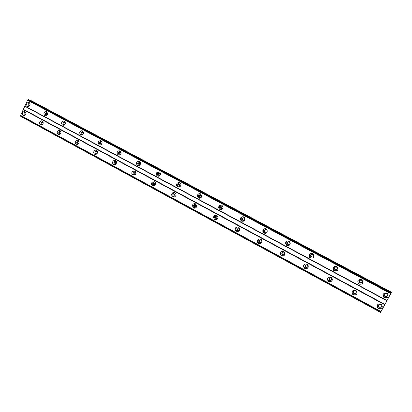 <?xml version="1.0" encoding="UTF-8"?>
<svg xmlns="http://www.w3.org/2000/svg" width="412" height="412" viewBox="0 0 412 412"><rect width="100%" height="100%" fill="white"/><g stroke="black" fill="none" stroke-linecap="round" stroke-linejoin="round"><path stroke-width="0.62" d="M29.36 106.023C28.582 104.9 28.825 104.118 30.097 103.675M384.993 296.475L384.638 296.228C383.757 294.359 384.36 293.545 386.451 293.782L386.791 294.019C387.697 295.893 387.095 296.712 384.993 296.475M387.326 295.378C386.873 296.352 386.116 296.63 385.055 296.223L384.195 294.559M359.769 282.972L359.388 282.689C358.584 280.86 359.187 280.067 361.2 280.304L361.566 280.567C362.395 282.4 361.793 283.204 359.769 282.972M361.849 282.452L359.923 282.766L359.547 282.488L359.316 280.572M335.188 269.808L334.776 269.489C334.06 267.702 334.662 266.93 336.589 267.167L336.985 267.465C337.732 269.257 337.129 270.04 335.188 269.808M336.877 269.675L335.023 269.34C334.415 268.531 334.477 267.79 335.198 267.12M311.225 256.975L310.777 256.609C310.154 254.863 310.761 254.116 312.6 254.358L313.032 254.709C313.681 256.455 313.079 257.212 311.225 256.975M312.569 257.021L311.101 256.506C310.509 255.548 310.684 254.781 311.627 254.199M287.854 244.46L287.355 244.022C286.85 242.333 287.468 241.617 289.198 241.87L289.682 242.282C290.218 243.981 289.61 244.707 287.854 244.46M288.961 244.573L287.761 243.966C287.236 242.931 287.494 242.174 288.534 241.7M265.06 232.25L264.499 231.714C264.133 230.092 264.762 229.417 266.373 229.69L266.919 230.2C267.316 231.832 266.698 232.517 265.06 232.25M266.013 232.389L264.978 231.698C264.561 230.643 264.88 229.922 265.931 229.541M242.812 220.338L242.179 219.642C241.993 218.123 242.632 217.505 244.105 217.799L244.718 218.458C244.939 219.998 244.306 220.626 242.812 220.338M243.672 220.482L242.735 219.673C242.462 218.648 242.823 217.984 243.822 217.69M221.1 208.709L220.399 207.766C220.43 206.402 221.084 205.882 222.362 206.196L223.052 207.092C223.057 208.482 222.403 209.023 221.1 208.709M221.893 208.853L221.023 207.833L222.207 206.124M201.489 197.049L199.897 197.353L199.187 196.03C199.454 194.928 200.103 194.541 201.138 194.866L201.731 195.52M200.654 197.492L199.872 196.138L201.077 194.84M180.43 186.219L179.189 186.265L178.628 184.452L180.405 183.803L180.832 184.169M179.926 186.399L179.375 184.597L180.425 183.814M159.923 175.502L158.96 175.43C158.162 174.801 158.079 174.065 158.718 173.215L160.433 173.195M159.686 175.558C158.96 174.915 158.903 174.194 159.526 173.395L160.242 173.045M140.142 162.637C139.241 163.353 139.168 164.131 139.915 164.965L139.189 164.846C138.303 164.033 138.334 163.224 139.282 162.426L140.513 162.524L139.282 162.426M120.402 154.629L119.866 154.495C118.939 153.547 119.053 152.723 120.206 152.013L121.056 152.126M120.505 154.526C119.897 153.558 120.093 152.806 121.097 152.265L120.206 152.013M101.347 144.499L100.976 144.38C100.039 143.34 100.204 142.511 101.476 141.893L102.042 141.98M101.548 144.298L102.114 142.253M82.735 134.575L82.503 134.487C81.571 133.39 81.772 132.566 83.106 132.015L83.456 132.072M83.028 134.271L83.543 132.489M64.54 124.857L64.432 124.805C63.51 123.672 63.736 122.858 65.101 122.364L65.276 122.39M64.936 124.419L65.369 122.977M46.757 115.339L46.747 115.339C45.845 114.181 46.082 113.377 47.468 112.924L47.493 112.929M47.267 114.716L47.565 113.743M24.983 111.642L24.401 111.461C22.15 112.219 21.764 113.547 23.232 115.453L23.855 115.638C26.08 114.85 26.456 113.516 24.983 111.642L24.401 111.461M25.462 112.028C23.937 112.852 23.592 114.036 24.437 115.576M380.992 304.061C377.583 303.608 376.537 304.937 377.866 308.047L378.551 308.562C381.996 309.01 383.026 307.666 381.641 304.54L380.992 304.061M377.274 305.235L377.995 307.62L378.674 308.13C380.405 308.82 381.656 308.382 382.439 306.816M355.721 290.403C352.451 289.955 351.41 291.248 352.6 294.281L353.331 294.858C356.643 295.301 357.668 293.993 356.416 290.934L355.721 290.403M352.554 290.862C351.961 291.923 352.064 292.947 352.863 293.931L353.589 294.503C354.85 295.08 355.937 294.889 356.849 293.931M331.094 277.096C327.973 276.637 326.932 277.894 327.967 280.85L328.755 281.499C331.918 281.947 332.947 280.675 331.845 277.693L331.094 277.096M328.632 277.075C327.581 278.131 327.488 279.3 328.354 280.577L329.137 281.221L331.717 281.169M307.089 264.118C304.128 263.654 303.077 264.859 303.943 267.728L304.798 268.48C307.805 268.933 308.84 267.712 307.908 264.813L307.089 264.118M305.271 263.886C303.886 264.818 303.613 266.034 304.447 267.527L305.297 268.274L307.228 268.475M283.677 251.464C280.896 250.985 279.836 252.129 280.5 254.894L281.437 255.785C284.27 256.254 285.315 255.09 284.579 252.288L283.677 251.464M282.364 251.176C280.814 251.948 280.397 253.143 281.118 254.76L282.05 255.641L283.461 255.929M260.848 239.125C258.272 238.62 257.196 239.681 257.618 242.313L258.648 243.399C261.28 243.894 262.341 242.802 261.841 240.129L260.848 239.125M259.905 238.847C258.324 239.465 257.804 240.598 258.345 242.241L259.369 243.322L260.389 243.605M238.569 227.084C236.246 226.548 235.149 227.501 235.288 229.942L236.416 231.312C238.8 231.843 239.882 230.854 239.666 228.356L238.569 227.084M237.909 226.847C236.406 227.316 235.803 228.346 236.112 229.932L237.235 231.297L237.961 231.544M216.82 215.332C214.812 214.77 213.71 215.569 213.514 217.727L214.714 219.519C216.794 220.075 217.891 219.236 218.005 217L216.82 215.332M216.382 215.152C215.049 215.481 214.405 216.357 214.441 217.778L216.125 219.756M195.592 203.852C193.954 203.296 192.878 203.888 192.363 205.619L193.522 208.003C195.231 208.565 196.318 207.931 196.771 206.103L195.592 203.852M195.329 203.734L193.377 205.727L194.845 208.24M174.858 192.651C173.622 192.141 172.643 192.486 171.917 193.686C171.433 194.984 171.737 196.009 172.829 196.756C174.132 197.281 175.136 196.89 175.836 195.587C176.233 194.325 175.909 193.346 174.858 192.651M174.734 192.589L173.019 193.851C172.54 195.144 172.839 196.163 173.931 196.91L174.091 196.988M154.608 181.702L152.157 182.125C151.158 183.536 151.312 184.751 152.615 185.771L155.164 185.251C156.06 183.845 155.875 182.665 154.608 181.702L153.341 182.341C152.347 183.747 152.502 184.957 153.8 185.972L153.841 185.992M134.817 171.006L132.891 171.062C131.428 172.427 131.423 173.751 132.865 175.038L134.894 174.925C136.259 173.54 136.233 172.231 134.817 171.006M134.915 171.062L134.147 171.33C132.715 172.649 132.69 173.952 134.06 175.249M115.478 160.551L113.97 160.438C112.188 161.679 112.049 163.049 113.558 164.548L115.154 164.63C116.864 163.353 116.972 161.993 115.478 160.551M115.659 160.665L115.309 160.752C113.588 161.89 113.403 163.219 114.742 164.743M96.568 150.334L95.373 150.153C93.38 151.261 93.153 152.641 94.688 154.289L95.955 154.454C97.891 153.31 98.092 151.935 96.568 150.334M96.825 150.498L96.779 150.509C94.904 151.462 94.595 152.785 95.862 154.474M78.079 140.338L77.111 140.137C74.989 141.131 74.696 142.5 76.23 144.257L77.265 144.452C79.336 143.422 79.609 142.052 78.079 140.338M78.398 140.564C76.586 141.46 76.256 142.748 77.405 144.432M59.992 130.563L59.189 130.362C57 131.258 56.66 132.618 58.18 134.446L59.034 134.647C61.187 133.715 61.506 132.355 59.992 130.563M60.373 130.841C58.659 131.711 58.319 132.968 59.359 134.606M42.302 120.999L41.617 120.809C39.387 121.628 39.022 122.972 40.515 124.846L41.241 125.042C43.44 124.187 43.796 122.843 42.302 120.999M42.73 121.334C41.112 122.179 40.767 123.399 41.705 124.99M29.206 102.47L28.706 102.305C26.383 102.995 25.961 104.329 27.444 106.296L27.98 106.466C30.277 105.745 30.689 104.411 29.206 102.47M29.71 102.892C28.16 103.68 27.789 104.859 28.598 106.43M386.863 293.231C383.366 292.829 382.346 294.194 383.814 297.325L384.411 297.752C387.944 298.144 388.949 296.769 387.424 293.622L386.863 293.231M383.083 294.534L383.907 296.949L384.504 297.376C386.317 298.067 387.589 297.577 388.325 295.904M361.463 279.686C358.1 279.29 357.091 280.618 358.425 283.683L359.068 284.156C362.467 284.543 363.466 283.198 362.071 280.119L361.463 279.686M358.311 280.129C357.631 281.262 357.745 282.349 358.651 283.384L359.295 283.858C360.557 284.429 361.643 284.234 362.56 283.281M336.717 266.487C333.499 266.085 332.484 267.383 333.674 270.37L334.369 270.911C337.634 271.302 338.633 269.989 337.371 266.981L336.717 266.487M334.384 266.409C333.133 267.517 333.014 268.763 334.029 270.148L334.724 270.689L337.196 270.689M312.595 253.622C309.525 253.21 308.506 254.462 309.53 257.376L310.298 258C313.408 258.396 314.413 257.129 313.316 254.189L312.595 253.622M310.957 253.354C309.335 254.302 309.021 255.589 310.009 257.222L310.772 257.845L312.533 258.087M289.075 241.077C286.18 240.644 285.145 241.844 285.974 244.666L286.824 245.408C289.77 245.825 290.784 244.604 289.873 241.751L289.075 241.077M287.937 240.783C286.149 241.55 285.696 242.817 286.567 244.579L287.411 245.32L288.652 245.614M266.131 228.84C263.438 228.382 262.387 229.505 262.974 232.213L263.927 233.13C266.677 233.573 267.712 232.419 267.033 229.675L266.131 228.84M265.349 228.583C263.546 229.185 262.99 230.385 263.675 232.188L265.488 233.372M243.744 216.897C241.298 216.403 240.222 217.428 240.52 219.962L241.587 221.146C244.1 221.63 245.161 220.575 244.769 217.979L243.744 216.897M243.224 216.697C241.52 217.155 240.886 218.257 241.324 220.003L242.972 221.398M221.898 205.248C219.771 204.713 218.674 205.583 218.607 207.849L219.781 209.451C221.986 209.976 223.072 209.064 223.047 206.721L221.898 205.248M221.579 205.109C220.07 205.418 219.38 206.366 219.508 207.947L221.053 209.703M200.572 193.872C198.857 193.321 197.77 193.959 197.312 195.782L198.496 198.038C200.289 198.589 201.38 197.894 201.767 195.963L200.572 193.872M200.407 193.794C199.207 193.975 198.507 194.691 198.306 195.942L199.696 198.28M179.74 182.763C178.499 182.264 177.515 182.614 176.784 183.819C176.305 185.122 176.609 186.147 177.706 186.888C179.029 187.403 180.039 186.997 180.734 185.673C181.115 184.416 180.786 183.448 179.74 182.763M179.709 182.743L177.866 184.03C177.387 185.328 177.69 186.348 178.782 187.084L178.859 187.125M159.398 171.912L157.023 172.262C155.927 173.684 156.055 174.93 157.399 175.996L159.892 175.538C160.865 174.116 160.701 172.906 159.398 171.912M159.47 171.953L158.187 172.525C157.106 173.921 157.219 175.152 158.527 176.223M139.519 161.308L137.737 161.288C136.125 162.627 136.063 163.981 137.557 165.356L139.457 165.315C140.966 163.95 140.986 162.611 139.519 161.308M139.683 161.406L138.978 161.602C137.417 162.848 137.314 164.172 138.669 165.572M120.093 150.947L118.749 150.787C116.807 151.966 116.611 153.357 118.167 154.953L119.609 155.087C121.468 153.867 121.633 152.486 120.093 150.947M120.33 151.101L120.067 151.147C118.223 152.188 117.961 153.522 119.274 155.159M101.1 140.816L100.059 140.616C97.922 141.651 97.644 143.041 99.21 144.787L100.332 144.978C102.403 143.901 102.66 142.511 101.1 140.816M101.409 141.022C99.452 141.893 99.091 143.211 100.317 144.978M82.529 130.913L81.694 130.707C79.454 131.624 79.114 132.999 80.675 134.842L81.571 135.048C83.765 134.091 84.084 132.71 82.529 130.913M82.894 131.171C81.046 132.015 80.675 133.303 81.787 135.023M64.365 121.226L63.68 121.03C61.383 121.849 61.002 123.214 62.542 125.119L63.283 125.315C65.539 124.455 65.899 123.09 64.365 121.226M64.782 121.535C63.036 122.359 62.66 123.61 63.664 125.284M46.592 111.745L46.015 111.564C43.698 112.311 43.291 113.66 44.805 115.607L45.428 115.793C47.715 115.005 48.106 113.66 46.592 111.745M47.061 112.11C45.413 112.919 45.037 114.129 45.943 115.757M25.183 115.154C24.385 114.057 24.612 113.274 25.858 112.8M379.158 307.239L378.757 306.935C377.959 305.076 378.577 304.283 380.616 304.55L381.007 304.839C381.826 306.703 381.213 307.501 379.158 307.239M381.481 306.193C381.002 307.1 380.255 307.347 379.246 306.94L378.396 305.251M354.062 293.617L353.63 293.282C352.914 291.464 353.532 290.692 355.489 290.96L355.906 291.284C356.648 293.102 356.035 293.885 354.062 293.617M356.159 293.061L354.238 293.375L353.805 293.04L353.599 291.233M329.605 280.345L329.137 279.964C328.508 278.193 329.131 277.446 330.996 277.714L331.449 278.079C332.103 279.856 331.485 280.613 329.605 280.345M331.372 280.145L329.863 280.155L329.399 279.774L329.533 277.703M305.756 267.403L305.246 266.966C304.726 265.246 305.349 264.525 307.12 264.803L307.615 265.22C308.166 266.95 307.543 267.676 305.756 267.403M307.213 267.393L305.596 266.822C305.096 265.951 305.246 265.225 306.044 264.659M282.498 254.786L281.942 254.261C281.535 252.608 282.168 251.923 283.837 252.206L284.378 252.705C284.805 254.374 284.182 255.064 282.498 254.786M283.719 254.863L282.364 254.168C281.932 253.22 282.163 252.51 283.065 252.031M259.807 242.472L259.194 241.834C258.932 240.258 259.575 239.619 261.12 239.918L261.718 240.531C262.006 242.122 261.373 242.766 259.807 242.472M260.868 242.586L259.694 241.787C259.364 240.819 259.658 240.145 260.58 239.753M237.667 230.457L236.993 229.649C236.905 228.186 237.554 227.609 238.95 227.929L239.609 228.701C239.727 230.184 239.084 230.772 237.667 230.457M238.62 230.586L237.564 229.644L238.589 227.795M216.053 218.726L215.337 217.67C215.445 216.377 216.099 215.893 217.309 216.228L218.02 217.237C217.943 218.566 217.284 219.06 216.053 218.726M216.933 218.865L215.976 217.706L217.083 216.13M196.534 206.978L194.948 207.277L194.248 205.866C194.552 204.821 195.195 204.465 196.184 204.8L196.709 205.32M195.782 207.411L194.953 205.943L196.066 204.743M175.594 196.04L174.333 196.091L173.782 194.273L175.548 193.635L175.903 193.923M175.136 196.22L174.544 194.387L175.517 193.625M155.18 185.23L154.196 185.163C153.418 184.561 153.326 183.84 153.908 182.995L155.602 182.882M154.979 185.287C154.237 184.679 154.155 183.963 154.727 183.144L155.432 182.758M135.27 174.606L134.518 174.482C133.658 173.725 133.658 172.937 134.518 172.118L135.775 172.134L134.518 172.118M135.28 174.595C134.533 173.812 134.57 173.05 135.388 172.298M115.844 164.177L115.278 164.048C114.376 163.157 114.454 162.343 115.515 161.597L116.411 161.653M115.952 164.064C115.334 163.142 115.494 162.39 116.436 161.813L116.457 161.803M96.866 153.964L96.47 153.841C95.553 152.862 95.687 152.038 96.871 151.369L97.484 151.425M97.072 153.748L97.567 151.709M78.332 143.958L78.074 143.86C77.162 142.815 77.332 141.996 78.594 141.398L78.98 141.434M78.63 143.628L79.083 141.867M60.214 134.152L60.08 134.096C59.174 133.009 59.374 132.195 60.677 131.655L60.883 131.675M60.61 133.694L60.991 132.273M42.503 124.553L42.477 124.542C41.581 123.425 41.797 122.621 43.131 122.127L43.131 122.127M43.008 123.894L43.27 122.961M20.734 116.344L20.6 115.375L27.558 100.24L28.675 99.668L391.276 292.69L380.564 312.414L20.734 116.344M30.169 100.183L391.385 292.211L30.565 100.317L29.994 100.368M391.385 292.211L391.246 292.479M381.059 311.58L20.6 115.375M23.257 109.597L384.767 304.741M384.942 304.401L23.53 109.391M24.931 106.342L386.899 300.791M387.053 300.528L24.89 106.038M27.558 100.24L390.782 293.663M380.832 311.956L20.662 115.813M27.954 99.946L391.029 293.174M380.616 312.327L20.724 116.246M28.351 99.653L391.276 292.69M28.438 99.586L391.328 292.577M384.7 295.971L384.638 296.228M311.101 256.506L310.777 256.609M287.761 243.966L287.355 244.022M264.978 231.698L264.499 231.714M242.735 219.673L242.179 219.642M221.023 207.833L220.399 207.766M199.872 196.138L199.187 196.03M179.375 184.597L178.628 184.452M159.526 173.395L158.718 173.215M102.068 142.063L101.476 141.893M83.471 132.128L83.106 132.015M377.995 307.62L377.866 308.047M352.863 293.931L352.6 294.281M328.354 280.577L327.967 280.85M304.447 267.527L303.943 267.728M281.118 254.76L280.5 254.894M258.345 242.241L257.618 242.313M236.112 229.932L235.288 229.942M214.441 217.778L213.514 217.727M193.377 205.727L192.363 205.619M173.019 193.851L171.917 193.686M153.341 182.341L152.157 182.125M134.147 171.33L132.891 171.062M115.309 160.752L113.97 160.438M96.779 150.509L95.373 150.153M78.254 140.446L77.111 140.137M60.09 130.619L59.189 130.362M42.343 121.025L41.617 120.809M29.211 102.475L28.706 102.305M383.907 296.949L383.814 297.325M358.651 283.384L358.425 283.683M334.029 270.148L333.674 270.37M310.009 257.222L309.53 257.376M286.567 244.579L285.974 244.666M263.675 232.188L262.974 232.213M241.324 220.003L240.52 219.962M219.508 207.947L218.607 207.849M198.306 195.942L197.312 195.782M177.866 184.03L176.784 183.819M158.187 172.525L157.023 172.262M138.978 161.602L137.737 161.288M120.067 151.147L118.749 150.787M101.378 141.002L100.059 140.616M82.694 131.011L81.694 130.707M64.457 121.277L63.68 121.03M46.633 111.77L46.015 111.564M378.839 306.636L378.757 306.935M329.399 279.774L329.137 279.964M305.596 266.822L305.246 266.966M282.364 254.168L281.942 254.261M259.694 241.787L259.194 241.834M237.564 229.644L236.993 229.649M215.976 217.706L215.337 217.67M194.953 205.943L194.248 205.866M174.544 194.387L173.782 194.273M154.727 183.144L153.908 182.995M116.436 161.813L115.515 161.597M97.52 151.534L96.871 151.369M79.001 141.507L78.594 141.398"/></g></svg>
